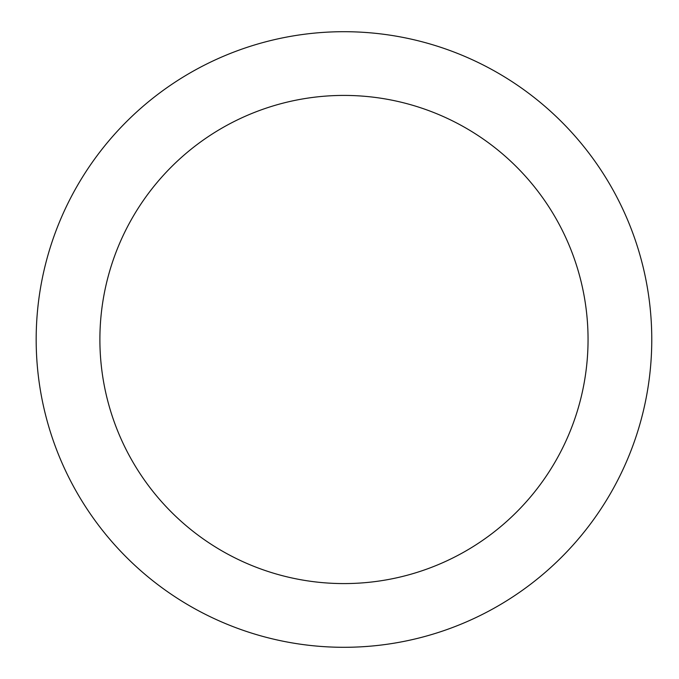 <?xml version="1.0" encoding="UTF-8"?>
<svg xmlns="http://www.w3.org/2000/svg" width="679" height="679" viewBox="0 0 679 679"><rect width="100%" height="100%" fill="white"/><g stroke="black" fill="none" stroke-linecap="round" stroke-linejoin="round"><path stroke-width="1.02" d="M36.174 339.5A307.791 307.791 0 0 1 497.868 72.942A307.791 307.791 0 0 1 497.868 606.058A307.791 307.791 0 0 1 36.174 339.5A307.791 307.791 0 0 1 497.868 72.942A307.791 307.791 0 0 1 497.868 606.058A307.791 307.791 0 0 1 36.174 339.5M99.889 339.5A244.084 244.084 0 0 1 466.015 128.119A244.084 244.084 0 0 1 466.015 550.881A244.084 244.084 0 0 1 99.889 339.5"/></g></svg>

